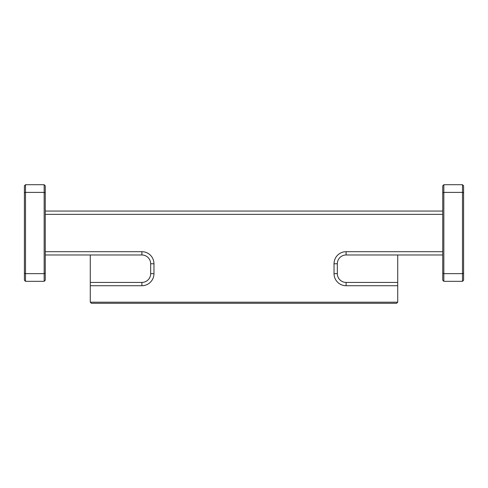 <?xml version="1.0" encoding="UTF-8"?>
<svg xmlns="http://www.w3.org/2000/svg" width="488" height="488" viewBox="0 0 488 488"><rect width="100%" height="100%" fill="white"/><g stroke="black" fill="none" stroke-linecap="round" stroke-linejoin="round"><path stroke-width="0.73" d="M45.262 251.686L141.886 251.686A12.078 12.078 0 0 1 153.964 263.764L153.964 273.646A12.078 12.078 0 0 1 141.886 285.724L90.28 285.724L90.28 302.194L397.72 302.194L397.72 285.724L346.114 285.724A12.078 12.078 0 0 1 334.036 273.646L334.036 263.764A12.078 12.078 0 0 1 346.114 251.686L442.738 251.686M442.738 254.98L346.114 254.98A8.784 8.784 0 0 0 337.33 263.764L337.33 273.646A8.784 8.784 0 0 0 346.114 282.43L397.72 282.43L397.72 254.98M397.72 282.43L397.72 285.724M90.28 285.724L90.28 254.98M90.28 282.43L141.886 282.43A8.784 8.784 0 0 0 150.67 273.646L150.67 263.764A8.784 8.784 0 0 0 141.886 254.98L45.262 254.98M25.498 281.332L24.4 280.234L24.4 185.806L25.498 184.708L44.164 184.708L44.164 192.394L25.498 192.394L25.498 273.646L44.164 273.646L44.164 192.394L45.262 192.851L45.262 280.234L44.164 281.332L25.498 281.332L25.498 273.646L24.4 273.189M45.262 211.06L442.738 211.06M463.6 185.806L463.6 280.234L462.502 281.332L443.836 281.332L442.738 280.234L442.738 185.806L443.836 184.708L462.502 184.708L463.6 185.806M463.6 192.851L462.502 192.394L443.836 192.394L443.836 273.646L462.502 273.646L462.502 184.708M44.164 184.708L45.262 185.806L45.262 192.851M44.164 281.332L44.164 273.646L45.262 273.189M25.498 184.708L25.498 192.394L24.4 192.851M443.836 184.708L443.836 192.394L442.738 192.851M442.738 273.189L443.836 273.646L443.836 281.332M462.502 281.332L462.502 273.646L463.6 273.189M397.72 302.194L396.622 303.292L91.378 303.292L90.28 302.194M442.738 214.354L45.262 214.354M346.114 254.98L346.114 251.686M337.33 263.764L334.036 263.764M337.33 273.646L334.036 273.646M346.114 282.43L346.114 285.724M141.886 251.686L141.886 254.98M153.964 263.764L150.67 263.764M153.964 273.646L150.67 273.646M141.886 285.724L141.886 282.43"/></g></svg>
